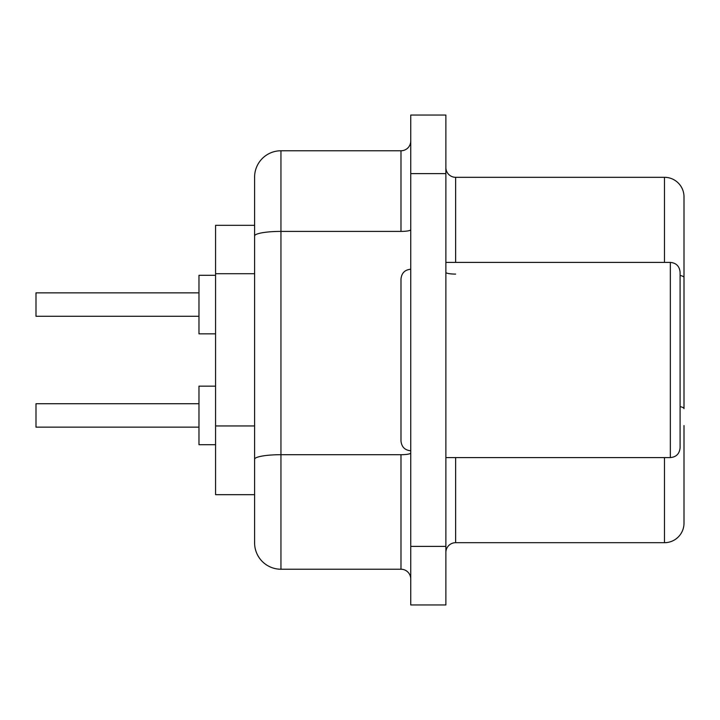 <?xml version="1.0" encoding="UTF-8"?>
<svg xmlns="http://www.w3.org/2000/svg" width="720" height="720" viewBox="0 0 720 720"><rect width="100%" height="100%" fill="white"/><g stroke="black" fill="none" stroke-linecap="round" stroke-linejoin="round"><path stroke-width="1.08" d="M670.338 262.413C676.206 262.935 679.464 266.184 680.094 272.169L680.094 447.831C679.464 453.816 676.206 457.065 670.338 457.587L670.338 262.413L445.878 262.413M410.751 450.756C404.874 450.234 401.625 446.985 400.986 441L400.986 279C401.625 273.015 404.874 269.766 410.751 269.244M198.972 316.278L36 316.278L36 292.86L198.972 292.86M215.568 333.846L198.972 333.846L198.972 275.292L215.568 275.292M198.972 427.14L36 427.14L36 403.722L198.972 403.722M215.568 444.708L198.972 444.708L198.972 386.154L215.568 386.154M254.601 436.122L254.601 494.676L215.568 494.676L215.568 225.324L254.601 225.324L254.601 273.708L215.568 273.708M445.878 552.447A9.756 9.756 0 0 1 455.643 542.691L664.479 542.691L455.643 542.691A9.756 9.756 0 0 0 445.878 552.447A9.756 9.756 0 0 1 455.643 542.691L455.643 457.587M684 408.636L684 196.83L684 408.636A19.521 3.393 180 0 0 680.094 406.602M410.751 546.399L410.751 604.953L445.878 604.953L445.878 546.399L410.751 546.399L410.751 115.047L445.878 115.047L445.878 546.399M280.953 150.768L280.953 569.232A26.352 26.352 0 0 1 254.601 542.88L254.601 177.12A26.352 26.352 0 0 1 280.953 150.768L400.986 150.768A9.756 9.756 0 0 0 410.751 141.003M684 425.583L684 523.17A19.521 19.521 0 0 1 664.479 542.691L664.479 457.587M684 196.83A19.521 19.521 0 0 0 664.479 177.309L455.643 177.309A9.756 9.756 0 0 1 445.878 167.553A9.756 9.756 0 0 0 455.643 177.309L455.643 262.413M280.953 569.232L400.986 569.232L400.986 454.698L280.953 454.698A26.352 4.572 180 0 0 254.601 459.27M410.751 578.997A9.756 9.756 0 0 0 400.986 569.232M215.568 425.952L254.601 425.952M684 523.17A19.521 19.521 0 0 1 664.479 542.691M684 277.47A19.521 3.393 180 0 0 680.094 275.436M664.479 262.413L664.479 177.309M445.878 173.601L410.751 173.601M254.601 235.989A26.352 4.572 180 0 1 280.953 231.408L400.986 231.408L400.986 150.768M455.643 274.086A9.756 1.692 0 0 1 445.878 272.385M410.751 229.716A9.756 1.692 0 0 1 400.986 231.408M410.751 453.006A9.756 1.692 0 0 1 400.986 454.698M670.338 457.587L445.878 457.587"/></g></svg>
